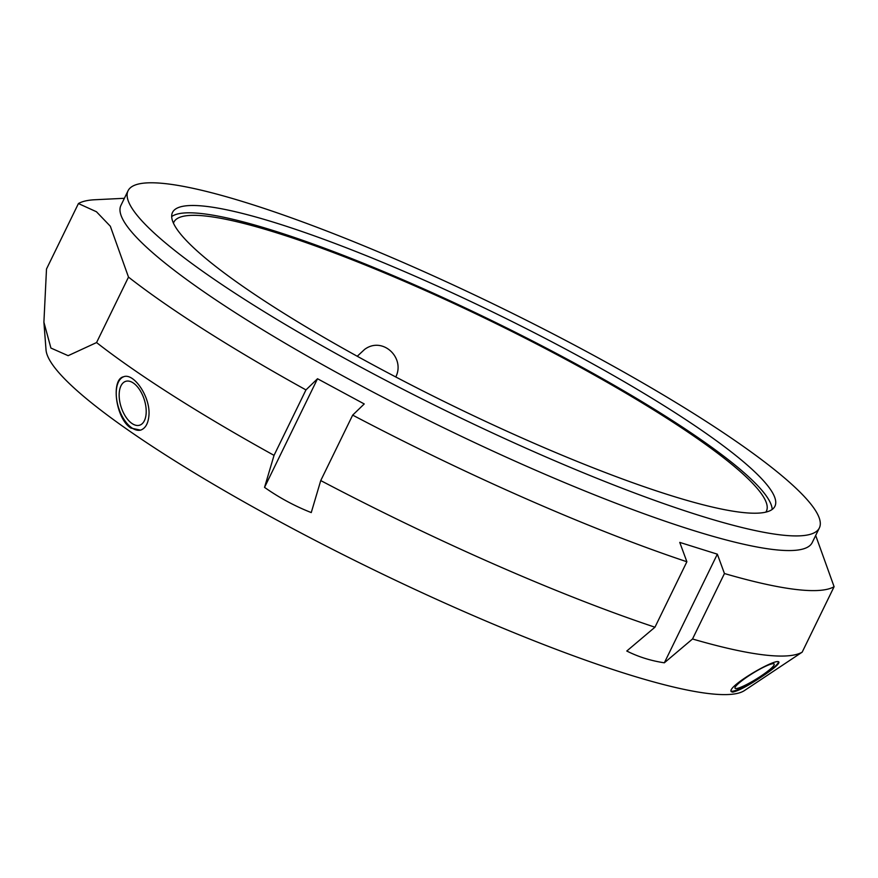 <?xml version="1.0" encoding="UTF-8"?>
<svg xmlns="http://www.w3.org/2000/svg" width="878" height="878" viewBox="0 0 878 878"><rect width="100%" height="100%" fill="white"/><g stroke="black" fill="none" stroke-linecap="round" stroke-linejoin="round"><path stroke-width="1.32" d="M317.518 378.747L364.238 403.957L352.671 415.118L320.744 480.573L311.251 512.576C294.745 506.09 279.182 497.694 264.541 487.378L274.035 455.364L305.961 389.909L317.518 378.747L264.541 487.378M717.337 554.172L724.449 573.532L692.522 638.986L664.35 662.802C650.894 660.794 638.372 656.865 626.782 651.026L654.955 627.21L686.881 561.755L679.759 542.395L717.337 554.172L664.35 662.802M819.361 527.941L812.216 542.582A384.575 58.398 -154 0 1 485.929 447.868A384.575 58.398 -154 0 1 125.927 224.538A384.575 58.398 -154 0 1 120.923 205.408L128.056 190.767A384.575 58.398 -154 0 1 499.308 306.861A384.575 58.398 -154 0 1 819.361 527.941A384.575 58.398 -154 0 1 493.063 433.227A384.575 58.398 -154 0 1 133.072 209.897A384.575 58.398 -154 0 1 128.056 190.767M78.427 203.553L96.448 211.752L110.332 226.239L128.495 277.108L96.569 342.563L68.144 355.678L50.913 348.05L43.9 322.204L46.501 269.008L78.427 203.553A425.775 64.654 -154 0 1 94.923 199.745L124.391 198.296M305.961 389.909A425.775 64.654 -154 0 1 128.495 277.108M686.881 561.755A425.775 64.654 -154 0 1 352.671 415.118M43.9 322.204L46.029 349.938A390.062 59.232 -154 0 0 52.032 363.931A390.062 59.232 -154 0 0 401.564 583.157A390.062 59.232 -154 0 0 744.434 690.569L802.174 652.156L834.1 586.702A425.775 64.654 -154 0 1 724.449 573.532M834.1 586.702L815.684 535.47M654.955 627.21A425.775 64.654 -154 0 1 320.744 480.573M802.174 652.156A425.775 64.654 -154 0 1 692.522 638.986M274.035 455.364A425.775 64.654 -154 0 1 96.569 342.563M762.291 676.334C748.605 685.52 738.738 690.788 732.702 692.127L731.264 691.666C726.271 686.673 777.71 656.733 778.94 662.231C779.049 664.174 773.496 668.882 762.291 676.334M148.931 415.524C148.217 423.514 145.441 428.387 140.601 430.143L130.921 428.091C115.512 418.543 110.793 379.142 123.535 376.783C133.741 372.426 150.665 397.032 148.931 415.524M146.187 412.605A23.004 12.149 -107.7 0 0 139.657 389.777A23.004 12.149 -107.7 0 0 125.686 381.348A23.004 12.149 -107.7 0 0 121.109 406.964A23.004 12.149 -107.7 0 0 139.69 425.182A23.004 12.149 -107.7 0 0 146.187 412.605M140.831 430.066A28.019 14.794 72.3 0 1 131.755 427.816A28.019 14.794 72.3 0 1 116.763 400.05A28.019 14.794 72.3 0 1 123.754 376.717M761.467 675.731A23.004 3.391 148.3 0 0 774.166 664.042A23.004 3.391 148.3 0 0 752.808 673.25A23.004 3.391 148.3 0 0 735.018 688.22A23.004 3.391 148.3 0 0 761.467 675.731M778.523 661.946A28.019 4.127 -31.7 0 1 758.471 678.584A28.019 4.127 -31.7 0 1 732.164 691.26A28.019 4.127 -31.7 0 1 731.133 691.151M357.247 356.259L364.6 349.422C382.49 336.022 405.493 357.675 395.791 376.98M171.682 216.57A335.122 50.891 -154 0 1 492.448 320.931A335.122 50.891 -154 0 1 772.168 509.449M173.46 223.188A329.634 50.057 -154 0 1 173.866 222.167A329.634 50.057 -154 0 1 492.086 321.677A329.634 50.057 -154 0 1 766.406 511.172A329.634 50.057 -154 0 1 765.857 512.126M176.873 229.103A335.122 50.891 -154 0 1 172.505 212.443A335.122 50.891 -154 0 1 496.015 313.611A335.122 50.891 -154 0 1 774.923 506.266A335.122 50.891 -154 0 1 490.582 423.723A335.122 50.891 -154 0 1 176.873 229.103"/></g></svg>

